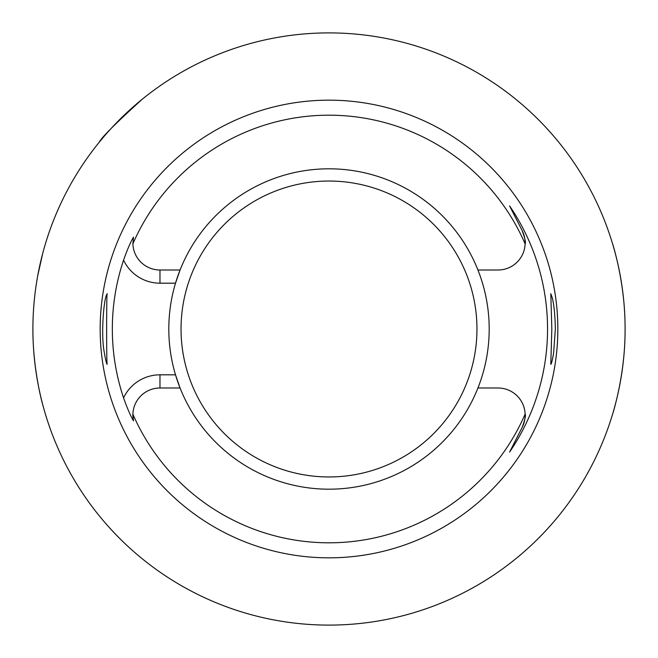 <?xml version="1.0" encoding="UTF-8"?>
<svg xmlns="http://www.w3.org/2000/svg" width="658" height="658" viewBox="0 0 658 658"><rect width="100%" height="100%" fill="white"/><g stroke="black" fill="none" stroke-linecap="round" stroke-linejoin="round"><path stroke-width="0.99" d="M552.136 297.35L550.804 293.723L551.823 329L550.804 364.285C551.42 364.104 552.35 360.362 553.6 353.058L555.36 329C555.039 314.68 553.962 304.128 552.136 297.35M106.555 294.907C103.742 300.352 100.707 335.161 104.4 353.058C105.65 360.362 106.58 364.104 107.196 364.285C106.456 366.465 106.456 291.535 107.196 293.715L106.555 294.907M477.93 270.002A160.19 160.19 0 0 1 329 489.19A160.19 160.19 0 0 1 175.505 374.821L180.07 387.998L159.968 387.998L159.968 374.821A40.27 40.27 0 0 0 123.564 397.868A216.671 216.671 0 0 1 123.564 260.132C127.339 249.514 130.646 241.856 133.492 237.16L132.883 243.863A213.792 213.792 0 0 1 525.117 243.863A27.101 27.101 0 0 1 498.032 270.002L477.93 270.002A160.19 160.19 0 0 0 180.07 270.002L175.505 283.179A160.19 160.19 0 0 0 175.505 374.821L159.968 374.821M123.564 260.132A40.27 40.27 0 0 0 159.968 283.179L175.505 283.179A160.19 160.19 0 0 1 180.07 270.002L159.968 270.002A27.101 27.101 0 0 1 132.883 243.863M477.93 387.998L498.032 387.998A27.101 27.101 0 0 1 525.117 414.137A213.792 213.792 0 0 1 132.883 414.137A27.101 27.101 0 0 1 159.968 387.998M522.172 427.396A27.101 27.101 0 0 0 525.117 414.137C526.03 415.001 525.051 419.417 522.172 427.396L509.58 452.112L522.172 427.396M509.58 205.888L522.172 230.604A27.101 27.101 0 0 1 525.117 243.863C526.03 242.999 525.051 238.583 522.172 230.604L509.58 205.888A218.555 218.555 0 0 1 509.58 452.112M624.944 338.574C623.809 379.181 612.614 414.433 612.68 413.849M625.1 329A296.1 296.1 0 0 1 180.95 585.431A296.1 296.1 0 0 1 180.95 72.569A296.1 296.1 0 0 1 625.1 329M612.68 244.151C612.614 243.55 623.809 278.778 624.944 319.426M99.235 142.235C101.34 137.645 115.676 123.309 142.235 99.235M37.745 275.644L42.671 253.56M42.671 404.44C42.745 405.098 32.752 369.771 32.9 329.09M557.836 329A228.836 228.836 0 0 1 214.582 527.173A228.836 228.836 0 0 1 214.582 130.827A228.836 228.836 0 0 1 557.836 329M133.492 420.84A27.101 27.101 0 0 1 132.883 414.137L133.492 420.84C130.646 416.144 127.339 408.486 123.564 397.868M159.968 283.179L159.968 270.002M329 181.04A147.96 147.96 0 0 0 200.863 402.976A147.96 147.96 0 0 0 457.137 402.976A147.96 147.96 0 0 0 329 181.04"/></g></svg>
